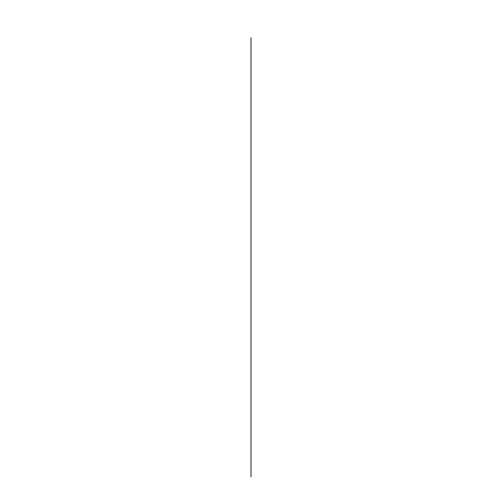 <?xml version="1.0" encoding="UTF-8"?>
<svg xmlns="http://www.w3.org/2000/svg" width="502" height="502" viewBox="0 0 502 502"><rect width="100%" height="100%" fill="white"/><g stroke="black" fill="none" stroke-linecap="round" stroke-linejoin="round"><path stroke-width="0.75" d="M251 37.637L251 476.9C251 465.423 251 465.423 251 476.9L251 37.637C251 20.933 251 20.933 251 37.637M251 206.648L251 74.61L251 206.648M251 99.371C251 80.822 251 80.822 251 99.371C251 117.92 251 117.92 251 99.371C251 118.001 251 118.001 251 99.371C251 80.74 251 80.74 251 99.371M251 355.184C251 336.635 251 336.635 251 355.184C251 373.733 251 373.733 251 355.184C251 373.814 251 373.814 251 355.184C251 336.553 251 336.553 251 355.184"/></g></svg>
